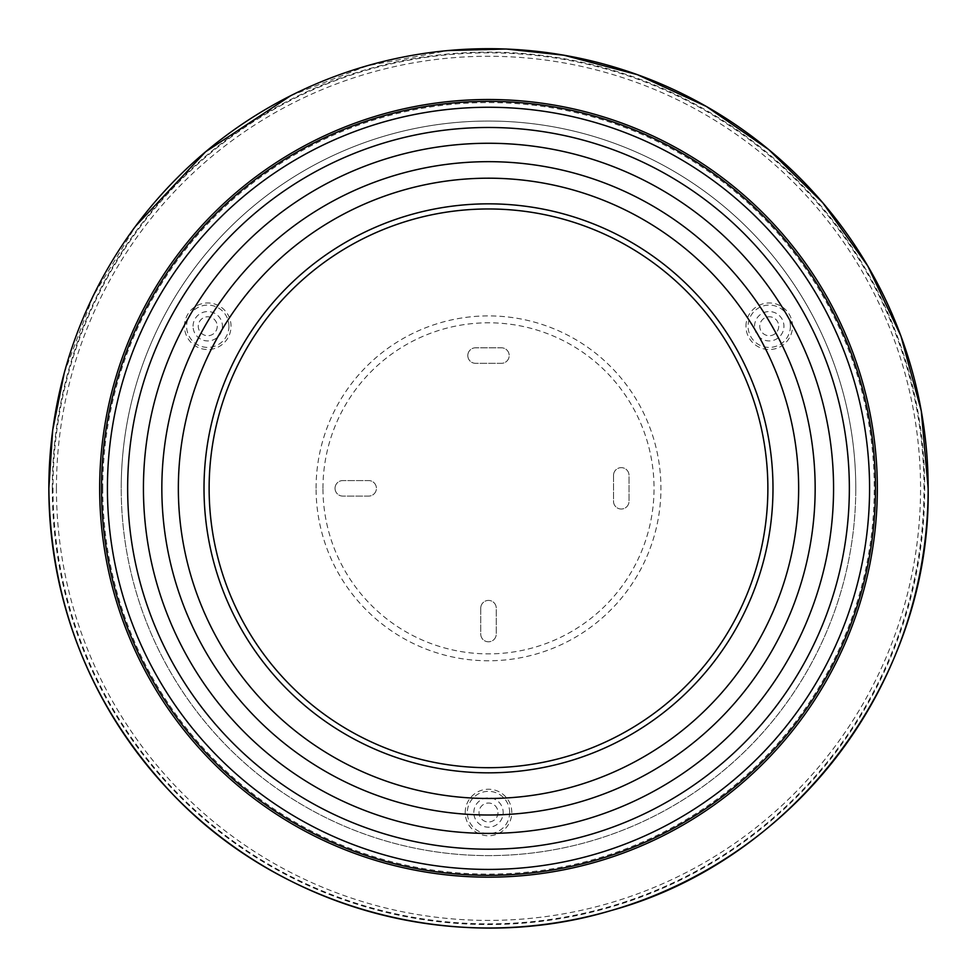 <?xml version="1.0" encoding="UTF-8"?>
<svg xmlns="http://www.w3.org/2000/svg" width="977" height="977" viewBox="0 0 977 977"><rect width="100%" height="100%" fill="white"/><g stroke="black" fill="none" stroke-linecap="round" stroke-linejoin="round"><path stroke-width="0.73" stroke-dasharray="4.88 3.66" d="M335.038 488.341A7.755 7.755 0 0 1 342.793 480.574L368.659 480.574A7.755 7.755 0 0 1 376.414 488.341A7.755 7.755 0 0 1 368.659 496.096L342.793 496.096A7.755 7.755 0 0 1 335.038 488.341A7.755 7.755 0 0 1 342.793 480.574L368.659 480.574A7.755 7.755 0 0 1 376.414 488.341A7.755 7.755 0 0 1 368.659 496.096L342.793 496.096A7.755 7.755 0 0 1 335.038 488.341M467.812 355.567A7.755 7.755 0 0 1 475.567 347.8L501.433 347.8A7.755 7.755 0 0 1 509.188 355.567A7.755 7.755 0 0 1 501.433 363.322L475.567 363.322A7.755 7.755 0 0 1 467.812 355.567A7.755 7.755 0 0 1 475.567 347.8L501.433 347.8A7.755 7.755 0 0 1 509.188 355.567A7.755 7.755 0 0 1 501.433 363.322L475.567 363.322A7.755 7.755 0 0 1 467.812 355.567M316.072 488.341A172.428 172.428 0 0 1 488.5 315.901A172.428 172.428 0 0 1 660.928 488.341A172.428 172.428 0 0 1 488.5 660.77A172.428 172.428 0 0 1 316.072 488.341M855.779 488.341A367.279 367.279 0 0 0 488.5 121.05A367.279 367.279 0 0 0 121.221 488.341A367.279 367.279 0 0 1 488.5 121.05A367.279 367.279 0 0 1 855.779 488.341A367.279 367.279 0 0 1 488.5 855.62A367.279 367.279 0 0 1 121.221 488.341A367.279 367.279 0 0 0 488.5 855.62A367.279 367.279 0 0 0 855.779 488.341M465.223 812.51A23.277 23.277 0 0 1 488.5 789.233A23.277 23.277 0 0 1 511.777 812.51A23.277 23.277 0 0 1 488.5 835.787A23.277 23.277 0 0 1 465.223 812.51M184.482 326.245A23.277 23.277 0 0 1 207.759 302.968A23.277 23.277 0 0 1 231.036 326.245A23.277 23.277 0 0 1 207.759 349.534A23.277 23.277 0 0 1 184.482 326.245M745.964 326.245A23.277 23.277 0 0 1 769.241 302.968A23.277 23.277 0 0 1 792.518 326.245A23.277 23.277 0 0 1 769.241 349.534A23.277 23.277 0 0 1 745.964 326.245M497.989 812.51A9.489 9.489 0 0 1 488.5 821.999A9.489 9.489 0 0 1 479.011 812.51A9.489 9.489 0 0 1 488.5 803.033A9.489 9.489 0 0 1 497.989 812.51A9.489 9.489 0 0 1 488.5 821.999A9.489 9.489 0 0 1 479.011 812.51A9.489 9.489 0 0 1 488.5 803.033A9.489 9.489 0 0 1 497.989 812.51M217.236 326.245A9.489 9.489 0 0 1 207.759 335.734A9.489 9.489 0 0 1 198.27 326.245A9.489 9.489 0 0 1 207.759 316.768A9.489 9.489 0 0 1 217.236 326.245A9.489 9.489 0 0 1 207.759 335.734A9.489 9.489 0 0 1 198.27 326.245A9.489 9.489 0 0 1 207.759 316.768A9.489 9.489 0 0 1 217.236 326.245M778.73 326.245A9.489 9.489 0 0 1 769.241 335.734A9.489 9.489 0 0 1 759.764 326.245A9.489 9.489 0 0 1 769.241 316.768A9.489 9.489 0 0 1 778.73 326.245A9.489 9.489 0 0 1 769.241 335.734A9.489 9.489 0 0 1 759.764 326.245A9.489 9.489 0 0 1 769.241 316.768A9.489 9.489 0 0 1 778.73 326.245M102.732 488.341A385.768 385.768 0 0 0 488.5 874.11A385.768 385.768 0 0 0 874.268 488.341A385.768 385.768 0 0 0 488.5 102.573A385.768 385.768 0 0 0 102.732 488.341M480.745 608.183A7.755 7.755 0 0 1 488.5 600.415A7.755 7.755 0 0 1 496.255 608.183L496.255 634.049A7.755 7.755 0 0 1 488.5 641.804A7.755 7.755 0 0 1 480.745 634.049L480.745 608.183A7.755 7.755 0 0 1 488.5 600.415A7.755 7.755 0 0 1 496.255 608.183L496.255 634.049A7.755 7.755 0 0 1 488.5 641.804A7.755 7.755 0 0 1 480.745 634.049L480.745 608.183M613.519 475.408A7.755 7.755 0 0 1 621.274 467.641A7.755 7.755 0 0 1 629.029 475.408L629.029 501.274A7.755 7.755 0 0 1 621.274 509.029A7.755 7.755 0 0 1 613.519 501.274L613.519 475.408A7.755 7.755 0 0 1 621.274 467.641A7.755 7.755 0 0 1 629.029 475.408L629.029 501.274A7.755 7.755 0 0 1 621.274 509.029A7.755 7.755 0 0 1 613.519 501.274L613.519 475.408M322.96 488.341A165.54 165.54 0 0 1 488.5 322.801A165.54 165.54 0 0 1 654.04 488.341A165.54 165.54 0 0 1 488.5 653.869A165.54 165.54 0 0 1 322.96 488.341M56.434 488.341A432.066 432.066 0 0 1 488.5 56.275A432.066 432.066 0 0 1 920.566 488.341A432.066 432.066 0 0 1 488.5 920.407A432.066 432.066 0 0 1 56.434 488.341M924.01 488.341A435.51 435.51 0 0 0 488.5 52.831A435.51 435.51 0 0 0 52.99 488.341A435.51 435.51 0 0 0 488.5 923.851A435.51 435.51 0 0 0 924.01 488.341M52.294 488.341A436.206 436.206 0 0 1 488.5 52.135A436.206 436.206 0 0 1 924.706 488.341A436.206 436.206 0 0 1 488.5 924.535A436.206 436.206 0 0 1 52.294 488.341M509.664 812.51A21.164 21.164 0 0 0 488.5 791.346A21.164 21.164 0 0 0 467.336 812.51A21.164 21.164 0 0 0 488.5 833.674A21.164 21.164 0 0 0 509.664 812.51M228.923 326.245A21.164 21.164 0 0 0 207.759 305.08A21.164 21.164 0 0 0 186.595 326.245A21.164 21.164 0 0 0 207.759 347.409A21.164 21.164 0 0 0 228.923 326.245M790.405 326.245A21.164 21.164 0 0 0 769.241 305.08A21.164 21.164 0 0 0 748.077 326.245A21.164 21.164 0 0 0 769.241 347.409A21.164 21.164 0 0 0 790.405 326.245M473.821 812.51A14.679 14.679 0 0 1 488.5 797.83A14.679 14.679 0 0 1 503.179 812.51A14.679 14.679 0 0 1 488.5 827.201A14.679 14.679 0 0 1 473.821 812.51M193.067 326.245A14.679 14.679 0 0 1 207.759 311.565A14.679 14.679 0 0 1 222.438 326.245A14.679 14.679 0 0 1 207.759 340.936A14.679 14.679 0 0 1 193.067 326.245M754.562 326.245A14.679 14.679 0 0 1 769.241 311.565A14.679 14.679 0 0 1 783.933 326.245A14.679 14.679 0 0 1 769.241 340.936A14.679 14.679 0 0 1 754.562 326.245M64.238 373.031L93.12 296.141L135.693 226.005M290.731 95.685L367.144 65.801L447.857 50.572"/><path stroke-width="1.47" d="M488.5 208.968A279.373 279.373 0 0 0 209.127 488.341A279.373 279.373 0 0 0 488.5 767.702A279.373 279.373 0 0 0 767.873 488.341A279.373 279.373 0 0 0 488.5 208.968M107.421 488.341A381.079 381.079 0 0 1 488.5 107.262A381.079 381.079 0 0 1 869.579 488.341A381.079 381.079 0 0 1 488.5 869.42A381.079 381.079 0 0 1 107.421 488.341M875.477 488.341A386.977 386.977 0 0 0 488.5 101.352A386.977 386.977 0 0 0 101.523 488.341A386.977 386.977 0 0 0 488.5 875.319A386.977 386.977 0 0 0 875.477 488.341M99.666 488.341A388.834 388.834 0 0 1 488.5 99.507A388.834 388.834 0 0 1 877.334 488.341A388.834 388.834 0 0 1 488.5 877.163A388.834 388.834 0 0 1 99.666 488.341M64.238 373.031L52.673 430.234L48.85 488.341C50.486 606.387 91.801 708.374 172.77 794.301C282.707 910.027 458.311 956.593 611.162 910.527C794.997 860.248 931.154 678.942 928.15 488.341A439.65 439.65 0 0 0 488.5 48.691A439.65 439.65 0 0 0 48.85 488.341A439.65 439.65 0 0 0 488.5 927.991A439.65 439.65 0 0 0 928.15 488.341L921.299 411.048L900.977 336.161L867.796 266.025L822.817 202.801L768.74 149.579L706.334 106.444L637.431 74.679L564.083 55.237L506.196 49.009L447.857 50.572M127.645 488.341A360.855 360.855 0 0 0 488.5 849.196A360.855 360.855 0 0 0 849.355 488.341A360.855 360.855 0 0 0 488.5 127.486A360.855 360.855 0 0 0 127.645 488.341M143.436 488.341A345.064 345.064 0 0 0 488.5 833.405A345.064 345.064 0 0 0 833.564 488.341A345.064 345.064 0 0 0 488.5 143.265A345.064 345.064 0 0 0 143.436 488.341M815.16 488.341A326.66 326.66 0 0 0 488.5 161.669A326.66 326.66 0 0 0 161.84 488.341A326.66 326.66 0 0 0 488.5 815.001A326.66 326.66 0 0 0 815.16 488.341M178.351 488.341A310.149 310.149 0 0 0 488.5 798.478A310.149 310.149 0 0 0 798.649 488.341A310.149 310.149 0 0 0 488.5 178.193A310.149 310.149 0 0 0 178.351 488.341M204.01 488.341A284.49 284.49 0 0 1 488.5 203.839A284.49 284.49 0 0 1 772.99 488.341A284.49 284.49 0 0 1 488.5 772.831A284.49 284.49 0 0 1 204.01 488.341M135.693 226.005L205.585 151.777L290.731 95.685"/></g></svg>
